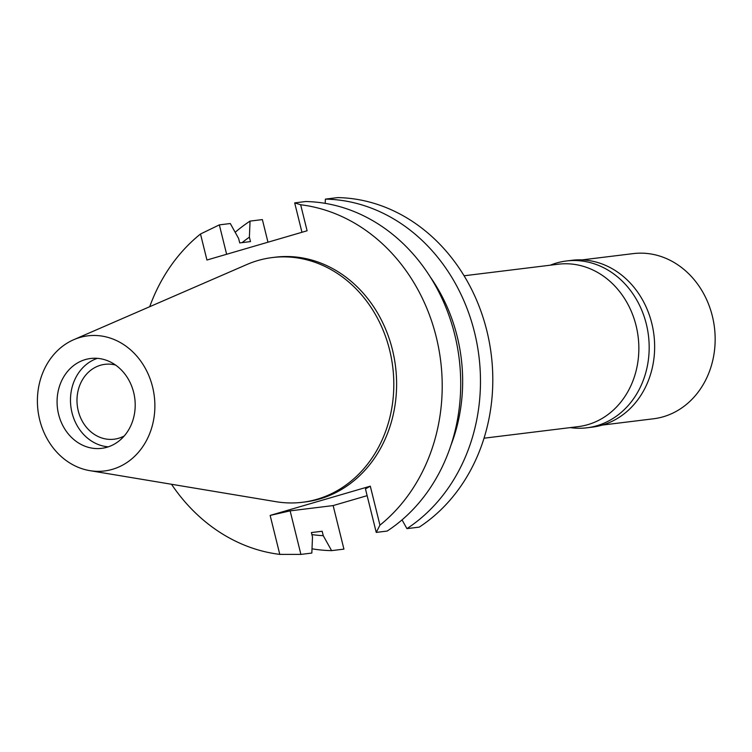 <?xml version="1.0" encoding="UTF-8"?>
<svg xmlns="http://www.w3.org/2000/svg" width="752" height="752" viewBox="0 0 752 752"><rect width="100%" height="100%" fill="white"/><g stroke="black" fill="none" stroke-linecap="round" stroke-linejoin="round"><path stroke-width="1.13" d="M152.571 386.932A68.075 58.59 83 0 1 89.845 470.649A68.075 58.59 83 0 1 39.706 419.889A68.075 58.59 83 0 1 73.752 339.688A68.075 58.59 83 0 1 152.571 386.932M133.668 392.45A45.261 38.963 -97 0 0 90.625 358.488A45.261 38.963 -97 0 0 58.609 414.371A45.261 38.963 -97 0 0 101.661 448.342A45.261 38.963 -97 0 0 133.668 392.45M73.752 339.688L246.882 264.516A123.281 106.117 83 0 1 272.393 257.551A123.281 106.117 83 0 1 389.63 350.075A123.281 106.117 83 0 1 302.454 502.28A123.281 106.117 83 0 1 276.012 501.697L89.845 470.649M302.454 502.28L305.256 501.941A123.281 106.117 -97 0 0 392.431 349.727A123.281 106.117 -97 0 0 275.194 257.203L272.393 257.551M370.304 486.177L379.948 525.14A176.118 151.594 83 0 0 436.235 336.943A176.118 151.594 83 0 0 300.659 204.76L294.681 202.88L305.613 201.536A176.118 151.594 -97 0 1 454.734 334.668A176.118 151.594 -97 0 1 387.167 531.062L376.235 532.407L365.453 488.875L370.304 486.177L270.147 515.421L279.782 554.384A176.118 151.594 83 0 1 171.512 484.269M149.704 306.713A176.118 151.594 83 0 1 200.502 234.004L206.941 260.023L307.098 230.779L300.659 204.76M367.136 495.662L333.145 505.579L290.131 510.862L270.147 515.421M333.145 505.579L343.927 549.12L331.604 550.633A176.118 151.594 83 0 1 312.014 548.81M267.966 242.2L262.373 219.593L250.049 221.107L249.391 237.181L250.482 241.599L239.719 242.915L238.628 238.497L230.291 223.532L219.349 224.876L226.625 254.27M406.926 528.637L419.249 527.124A176.118 151.594 -97 0 0 486.826 330.73A176.118 151.594 -97 0 0 337.704 197.597L325.381 199.111A176.118 151.594 83 0 1 474.503 332.243A176.118 151.594 83 0 1 406.926 528.637L402.047 519.886M376.235 532.407L379.948 525.14M294.681 202.88L301.956 232.283M325.202 203.36L325.381 199.111M430.294 276.98A160.693 138.312 83 0 1 450.956 445.212M219.349 224.876L200.502 234.004M279.782 554.384L300.903 554.403L311.836 553.058L312.494 536.984L311.403 532.566L322.166 531.25L323.257 535.668L331.604 550.633M300.903 554.403L290.131 510.862M235.169 232.283A176.118 151.594 83 0 1 250.049 221.107M323.257 535.668A160.693 138.312 83 0 1 311.901 534.578M242.116 242.623A160.693 138.312 83 0 1 249.391 237.181M484.034 438.2L578.222 426.628A81.818 70.425 -97 0 0 636.079 325.616A81.818 70.425 -97 0 0 558.275 264.215L464.078 275.777M115.535 365.04A37.722 32.468 -97 0 0 104.942 364.325A37.722 32.468 -97 0 0 78.264 410.893A37.722 32.468 -97 0 0 114.135 439.206A37.722 32.468 -97 0 0 124.249 435.944M108.269 446.838A45.261 38.963 83 0 1 72.013 412.726A45.261 38.963 83 0 1 97.403 358.337M602.343 425.068L653.507 418.779A83.209 71.619 -97 0 0 712.341 316.056A83.209 71.619 -97 0 0 633.212 253.612L582.057 259.891M586.898 427.803L592.369 427.127A84.036 72.333 -97 0 0 651.796 323.379A84.036 72.333 -97 0 0 571.877 260.305L566.416 260.982A84.036 72.333 83 0 1 646.325 324.046A84.036 72.333 83 0 1 586.898 427.803A84.036 72.333 83 0 1 570.242 427.615M550.295 265.193A84.036 72.333 83 0 1 566.416 260.982"/></g></svg>
